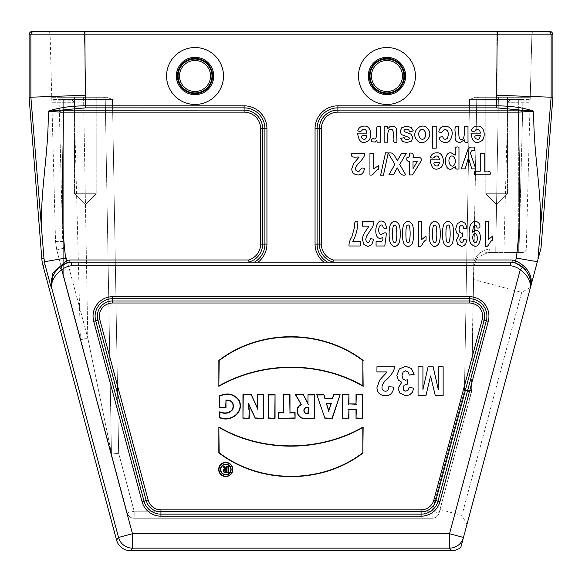 <?xml version="1.0" encoding="UTF-8"?>
<svg xmlns="http://www.w3.org/2000/svg" width="582" height="582" viewBox="0 0 582 582"><rect width="100%" height="100%" fill="white"/><g stroke="black" fill="none" stroke-linecap="round" stroke-linejoin="round"><path stroke-width="0.44" stroke-dasharray="2.91 2.18" d="M538.161 258.677L541.027 247.99M538.001 258.663L551.118 97.245L551.118 34.869L552.9 34.869M552.9 97.281L497.086 95.273L496.686 105.829L337.895 105.829A22.836 22.836 0 0 0 315.058 128.666L315.058 244.105A22.836 22.836 0 0 0 323.89 262.14L512.044 262.14L323.89 262.14M522.534 267A21.709 21.709 0 0 0 510.414 262.14L71.579 262.14A21.709 21.709 0 0 0 59.466 267C52.482 273.736 49.994 281.121 52.009 289.145L118.532 537.455A14.426 14.426 -142.5 0 0 132.47 548.149L449.53 548.149A14.426 14.426 142.5 0 0 463.468 537.455L529.998 289.138C532.006 281.128 529.518 273.744 522.534 267L520.25 269.793C528.238 275.824 531.482 282.277 529.991 289.145L530.966 283.638M512.204 259.979L333.311 259.979A16.522 16.522 0 0 1 321.373 244.105L321.373 128.666A16.522 16.522 0 0 1 337.895 112.144L518.693 112.144C518.315 160.872 522.454 209.622 516.336 258.088L537.353 261.704L531.017 285.34C532.53 274.893 527.394 266.694 515.63 260.729A24.058 24.058 0 0 0 512.204 259.979L512.044 262.14A21.89 21.89 0 0 1 515.012 262.802L524.506 268.484L529.569 276.406L530.871 282.037M529.998 289.138L467.004 524.244L530.493 287.297L521.661 292.397L461.904 515.405L521.661 292.397L473.603 279.52L471.66 390.58L473.603 279.52M29.1 97.281L30.882 97.209L43.999 258.663L45.047 264.774L51.471 288.73L52.002 289.138C50.51 282.285 53.755 275.832 61.75 269.793A18.1 18.1 0 0 1 71.724 265.748L510.276 265.748A18.1 18.1 0 0 1 520.25 269.793L449.53 533.723L463.468 537.455L460.82 547.335M537.892 259.703L537.353 261.704M518.693 110.107L518.693 112.144L533.847 111.177C523.618 107.728 511.229 105.946 496.686 105.829L496.686 107.866L521.283 110.158L337.895 110.107A18.559 18.559 0 0 0 319.343 128.666L317.095 128.666A20.799 20.799 0 0 1 337.895 107.866L496.686 107.866M540.183 231.003C542.351 192.344 532.872 151.684 533.847 111.177L521.283 110.158L521.043 112.188M471.42 392.326L476.745 99.406L471.66 390.58L439.104 512.924L471.42 392.326A7.217 7.217 0 0 0 471.66 390.58A7.217 7.217 0 0 1 471.42 392.326A7.217 7.217 0 0 0 471.66 390.58L464.451 390.646L432.135 511.243L134.18 511.243L118.641 453.262L112.464 99.391L106.542 97.281L51.754 97.281L86.012 97.281L84.375 34.774L50.117 34.774L51.754 97.281L59.022 97.281L51.754 97.281L50.117 34.774L531.883 34.774L530.246 97.281L475.458 97.281L530.246 97.281L475.458 97.281L469.536 99.391L475.458 97.281L530.246 97.281L531.883 34.774L497.625 34.774L495.988 97.281L497.625 34.774L84.375 34.774L86.012 97.281L106.542 97.281L59.022 97.281L106.542 97.281L112.464 99.391L118.641 453.262L134.18 511.243L432.135 511.243L464.451 390.646L469.536 99.391L498.388 99.406L469.536 99.391L464.451 390.646L471.66 390.58A7.217 7.217 0 0 1 471.42 392.326L464.451 390.646L471.42 392.326M386.957 104.454A28.46 28.46 0 0 1 362.31 61.765A28.46 28.46 0 0 1 411.605 61.765A28.46 28.46 0 0 1 386.957 104.454M258.11 262.14L254.465 262.14L258.11 262.14A22.836 22.836 0 0 0 266.942 244.105L266.942 128.666A22.836 22.836 0 0 0 244.105 105.829L85.314 105.829L84.914 34.869L497.086 34.869L497.086 95.273M195.043 104.454A28.46 28.46 0 0 1 170.395 61.765A28.46 28.46 0 0 1 219.69 61.765A28.46 28.46 0 0 1 195.043 104.454M51.209 287.028L52.016 277.607L56.985 269.015L66.988 262.802A21.89 21.89 0 0 1 69.956 262.14L248.965 262.009A18.559 18.559 0 0 0 262.657 244.105L264.905 244.105A20.799 20.799 0 0 1 254.465 262.14L69.956 262.14L71.579 262.14L71.724 265.748M254.465 262.14L249.489 262.14M507.446 97.281L485.803 97.281L507.446 97.281L485.803 97.281L507.446 97.281L507.446 193.741L485.803 193.741L507.446 193.741L485.803 193.741L507.446 193.741L507.446 97.281M96.197 97.281L74.554 97.281L96.197 97.281L74.554 97.281L96.197 97.281L96.197 193.741L74.554 193.741L96.197 193.741L74.554 193.741L96.197 193.741L96.197 97.281M549.292 31.268L46.509 31.268A3.608 3.608 0 0 1 50.117 34.774A3.608 3.608 0 0 0 46.509 31.268M29.1 34.869L30.882 34.869A3.608 3.608 90 0 1 34.491 31.268L32.708 31.268M84.375 31.268L535.491 31.268L84.375 31.268L84.375 34.774L84.375 31.268M84.914 31.268L84.914 34.869L30.882 34.869L30.882 97.209L84.914 95.273M60.957 112.188L60.717 110.158L48.153 111.177L60.957 112.188L244.105 112.144A16.522 16.522 0 0 1 260.627 128.666L260.627 244.105L262.657 244.105L262.657 128.666A18.559 18.559 0 0 0 244.105 110.107L60.717 110.158L85.314 107.866L85.314 105.829C70.771 105.931 58.382 107.714 48.153 111.177C49.135 151.596 39.649 192.366 41.817 231.003M333.311 259.979L333.035 262.009L332.511 262.14M55.53 241.559L56.745 249.947L55.53 241.559L51.805 99.391L55.53 241.559L56.745 249.947L80.811 339.75L56.745 249.947L55.53 241.559L62.74 241.494L59.022 99.406L51.805 99.391L51.754 97.281L51.805 99.391L105.255 99.406L111.446 454.084L105.255 99.406L111.446 454.084L127.211 512.924L80.811 339.75L111.446 454.084L105.255 99.406L83.612 99.406L87.78 338.011L80.811 339.75L87.78 338.011L111.431 453.203L87.78 338.011L63.714 248.208L62.74 241.494L63.714 248.208L87.78 338.011L83.612 99.406L59.022 99.406L62.74 241.494L55.53 241.559M530.246 97.281L526.281 248.885L530.246 97.281L522.978 97.281L522.978 99.406L530.195 99.391L522.978 99.406L519.064 248.856L526.281 248.885C526.019 251.024 524.818 252.195 522.672 252.399L518.707 252.399L522.672 252.399C524.818 252.195 526.019 251.024 526.281 248.885L519.064 248.856L519.064 252.399L495.777 252.399L519.064 252.399L519.064 248.856L489.331 248.87L495.777 248.856L498.388 99.406L522.978 99.406L498.388 99.406L495.777 248.856L519.064 248.856L522.978 97.281L530.246 97.281M488.254 252.399L495.777 252.399L488.254 252.399L477.044 257.746L488.254 252.399A3.608 1.077 90 0 0 489.331 248.87C478.695 251.468 473.522 257.368 473.828 266.578C473.522 257.368 478.695 251.468 489.331 248.87A3.608 1.077 90 0 1 488.254 252.399L484.682 252.85L488.254 252.399M518.707 252.399L503.896 252.399L518.707 252.399L518.707 102.272L507.824 102.272L530.115 102.272L518.707 102.272L518.707 252.399M134.18 518.271L432.135 518.271L134.18 518.271A7.217 7.217 0 0 1 127.211 512.924A7.217 7.217 0 0 0 134.18 518.271A7.217 7.217 0 0 1 127.211 512.924A7.217 7.217 0 0 0 134.18 518.271L134.18 511.243L127.211 512.924L134.18 511.243L134.18 518.271M51.885 102.272L51.827 100.169L51.885 102.272L74.176 102.272L51.885 102.272M63.293 274.391L80.345 338.026L63.293 274.391L63.293 100.169L72.008 100.169L51.827 100.169L63.293 100.169L63.293 274.391M518.707 100.169L530.173 100.169L518.707 100.169L518.707 102.272L518.707 100.169M473.828 266.578L477.044 257.746L473.828 266.578M111.446 454.084L118.641 453.262L111.446 454.084M439.104 512.924A7.217 7.217 0 0 1 432.135 518.271A7.217 7.217 0 0 0 439.104 512.924A7.217 7.217 0 0 1 432.135 518.271A7.217 7.217 0 0 0 439.104 512.924L432.135 511.243L432.135 518.271L432.135 511.243L439.104 512.924M526.281 248.885A3.608 3.608 0 0 1 522.672 252.399A3.608 3.608 0 0 0 526.281 248.885A3.608 3.608 0 0 1 522.672 252.399A3.608 3.608 0 0 0 526.281 248.885M105.255 99.406A2.168 2.168 0 0 0 103.087 97.281A2.168 2.168 0 0 1 105.255 99.406A2.168 2.168 0 0 0 103.087 97.281A2.168 2.168 0 0 1 105.255 99.406L112.464 99.391L105.255 99.406A2.168 2.168 0 0 0 103.087 97.281A2.168 2.168 0 0 1 105.255 99.406M476.745 99.406A2.168 2.168 0 0 1 478.913 97.281A2.168 2.168 0 0 0 476.745 99.406A2.168 2.168 0 0 1 478.913 97.281A2.168 2.168 0 0 0 476.745 99.406A2.168 2.168 0 0 1 478.913 97.281A2.168 2.168 0 0 0 476.745 99.406M535.491 31.268A3.608 3.608 0 0 0 531.883 34.774A3.608 3.608 0 0 1 535.491 31.268A3.608 3.608 0 0 0 531.883 34.774A3.608 3.608 0 0 1 535.491 31.268M51.471 288.73L52.009 289.145M59.466 267L61.75 269.793L132.47 533.723L132.47 548.149L130.484 550.732M69.956 262.14L69.796 259.979A24.058 24.058 0 0 0 66.37 260.729L52.853 273.169L51.5 288.745M44.428 261.74L65.664 258.088C59.546 209.651 63.685 160.821 63.307 112.144L63.307 110.107M248.965 262.009L248.689 259.979L69.796 259.979M386.957 91.512A15.51 15.51 0 0 0 400.394 68.24A15.51 15.51 0 0 0 373.528 68.24A15.51 15.51 0 0 0 386.957 91.512M386.957 92.953A16.958 16.958 0 0 0 401.638 67.519A16.958 16.958 0 0 0 372.276 67.519A16.958 16.958 0 0 0 386.957 92.953M195.043 91.512A15.51 15.51 0 0 0 208.472 68.24A15.51 15.51 0 0 0 181.606 68.24A15.51 15.51 0 0 0 195.043 91.512M195.043 92.953A16.958 16.958 0 0 0 209.724 67.519A16.958 16.958 0 0 0 180.362 67.519A16.958 16.958 0 0 0 195.043 92.953M496.621 204.566L485.803 193.741L496.621 204.566L507.446 193.741L496.621 204.566M85.379 204.566L74.554 193.741L85.379 204.566L96.197 193.741L85.379 204.566M116.553 540.045L118.532 537.455L132.47 533.723L449.53 533.723L449.53 548.149L451.516 550.732M516.336 258.088L515.012 262.802M112.61 296.696A19.555 19.555 0 0 0 93.717 321.315L142.052 501.684A19.555 19.555 0 0 0 160.938 516.176L421.062 516.176A19.555 19.555 0 0 0 439.948 501.684L488.283 321.315A19.555 19.555 0 0 0 469.39 296.696L112.61 296.696L112.61 298.733L469.39 298.733A17.518 17.518 0 0 1 486.312 320.784L437.984 501.16A17.518 17.518 0 0 1 421.062 514.146L160.938 514.146A17.518 17.518 0 0 1 144.016 501.16L95.688 320.784A17.518 17.518 0 0 1 112.61 298.733L112.61 300.981A15.27 15.27 0 0 0 97.856 320.202L93.717 321.315M482.18 319.678L433.852 500.047A13.241 13.241 0 0 1 421.062 509.861L160.938 509.861A13.241 13.241 0 0 1 148.148 500.047L99.82 319.678A13.241 13.241 0 0 1 112.61 303.011L469.39 303.011A13.241 13.241 0 0 1 482.18 319.678L488.283 321.315M41.824 258.837L43.999 258.663M42.944 265.341L45.047 264.774M497.086 31.268L497.086 34.869L551.118 34.869A3.608 3.608 90 0 0 547.509 31.268M99.82 319.678L97.856 320.202L146.184 500.578A15.27 15.27 0 0 0 160.938 511.898L421.062 511.898A15.27 15.27 0 0 0 435.816 500.578L439.948 501.684M433.852 500.047L435.816 500.578L484.144 320.202A15.27 15.27 0 0 0 469.39 300.981L469.39 296.696M421.062 509.861L421.062 516.176M160.938 509.861L160.938 516.176M148.148 500.047L142.052 501.684M469.39 303.011L469.39 300.981L112.61 300.981L112.61 303.011M85.314 107.866L244.105 107.866A20.799 20.799 0 0 1 264.905 128.666L264.905 244.105L266.942 244.105M244.105 112.144L244.105 105.829M260.627 128.666L266.942 128.666M260.627 244.105A16.522 16.522 0 0 1 248.689 259.979M66.988 262.802L65.664 258.088M327.535 262.14A20.799 20.799 0 0 1 317.095 244.105L317.095 128.666L315.058 128.666M321.373 128.666L319.343 128.666L319.343 244.105A18.559 18.559 0 0 0 333.035 262.009M321.373 244.105L315.058 244.105M337.895 112.144L337.895 105.829M63.714 248.208L56.745 249.947L63.714 248.208M495.777 248.856L495.777 252.399L495.777 248.856M59.022 99.406L59.022 97.281L59.022 99.406M83.612 99.406L83.612 97.281L83.612 99.406M498.388 99.406L498.388 97.281L498.388 99.406M497.625 31.268L497.625 34.774L497.625 31.268M386.957 94.662A18.668 18.668 0 0 0 403.122 66.661A18.668 18.668 0 0 0 370.792 66.661A18.668 18.668 0 0 0 386.957 94.662M386.957 93.607A17.613 17.613 0 0 1 371.709 67.192A17.613 17.613 0 0 1 402.206 67.192A17.613 17.613 0 0 1 386.957 93.607M195.043 94.662A18.668 18.668 0 0 0 211.208 66.661A18.668 18.668 0 0 0 178.878 66.661A18.668 18.668 0 0 0 195.043 94.662M195.043 93.607A17.613 17.613 0 0 1 179.794 67.192A17.613 17.613 0 0 1 210.291 67.192A17.613 17.613 0 0 1 195.043 93.607M440.014 509.541L461.904 515.405L467.004 524.244M509.992 100.169L507.824 102.272L503.896 252.399M72.008 100.169L74.176 102.272L80.345 338.026M111.671 454.935L111.431 453.196L111.671 454.935M51.754 97.281L59.022 97.281L51.754 97.281M51.347 287.93L51.754 278.509M485.803 97.281L485.803 193.741L485.803 97.281M74.554 97.281L74.554 193.741L74.554 97.281"/><path stroke-width="0.87" d="M538.161 258.677L541.027 247.99L552.9 97.281L551.118 97.209L538.001 258.663M530.871 282.037L529.569 276.406L524.506 268.484L515.012 262.802A21.89 21.89 0 0 0 512.044 262.14L510.421 262.14L512.044 262.14L512.204 259.979A24.058 24.058 0 0 1 515.63 260.729C527.394 266.694 532.53 274.893 531.017 285.34L537.353 261.704L516.336 258.088C522.454 209.651 518.315 160.821 518.693 112.144L337.895 112.144A16.522 16.522 0 0 0 321.373 128.666L321.373 244.105A16.522 16.522 0 0 0 333.311 259.979L512.204 259.979M51.471 288.73L52.002 289.138C49.994 281.128 52.482 273.744 59.466 267A21.709 21.709 0 0 1 71.586 262.14L69.956 262.14A21.89 21.89 0 0 0 66.988 262.802L56.985 269.015L52.016 277.607L51.507 288.745L45.047 264.774L42.944 265.341L116.553 540.045A14.434 14.426 -52.5 0 0 130.484 550.732L451.516 550.732A14.434 14.426 -127.5 0 0 460.82 547.335L463.468 537.455L449.53 533.723L520.25 269.793A18.1 18.1 0 0 0 510.276 265.748L510.414 262.14L510.276 265.748L71.724 265.748A18.1 18.1 0 0 0 61.75 269.793C53.762 275.824 50.518 282.277 52.009 289.145L51.209 287.028M451.516 550.732L449.53 548.149A14.426 14.426 -37.5 0 0 463.468 537.455L529.998 289.138C531.49 282.285 528.245 275.832 520.25 269.793L522.534 267C529.518 273.736 532.006 281.121 529.991 289.145M530.959 283.638L529.569 276.406L530.959 283.638L530.493 287.297M537.353 261.704L537.892 259.703M323.89 262.14A22.836 22.836 0 0 1 315.058 244.105L315.058 128.666A22.836 22.836 0 0 1 337.895 105.829L496.686 105.829C511.229 105.931 523.618 107.714 533.847 111.177C532.865 151.596 542.351 192.366 540.183 231.003M521.043 112.188L521.283 110.158L533.847 111.177L518.693 112.144L518.693 110.107L521.283 110.158L496.686 107.866L337.895 107.866A20.799 20.799 0 0 0 317.095 128.666L317.095 244.105A20.799 20.799 0 0 0 327.535 262.14M386.957 104.454A28.46 28.46 0 0 1 362.31 61.765A28.46 28.46 0 0 1 411.605 61.765A28.46 28.46 0 0 1 386.957 104.454M496.686 107.866L497.086 34.869L84.914 34.869L85.314 105.829L244.105 105.829A22.836 22.836 0 0 1 266.942 128.666L266.942 244.105A22.836 22.836 0 0 1 258.11 262.14M195.043 104.454A28.46 28.46 0 0 1 170.395 61.765A28.46 28.46 0 0 1 219.69 61.765A28.46 28.46 0 0 1 195.043 104.454M71.724 265.748L71.586 262.14L510.421 262.14A21.709 21.709 0 0 1 522.534 267M307.98 394.618L307.98 403.224L303.287 394.618L295.365 394.618L301.265 404.555C293.612 407.342 297.307 419.717 305.172 418.414L314.506 418.262L314.506 394.618L307.98 394.618L307.98 403.224M342.42 418.262L348.945 418.262L348.945 409.641L356.017 409.641L356.017 418.262L362.542 418.262L362.542 394.618L356.017 394.618L356.017 403.93L348.945 403.93L348.945 394.618L342.42 394.618L342.42 418.262L348.945 418.262M363.153 452.891C321.97 484.602 260.045 484.464 218.839 452.891L218.854 426.984C262.351 452.345 319.634 451.923 363.153 426.984L362.841 452.738C321.824 484.224 260.198 484.1 219.152 452.738L218.839 452.891M316.804 394.618L324.909 418.262L332.366 418.262L340.084 394.618L333.624 394.618L332.438 398.474L325.149 398.474L323.927 394.618L316.804 394.618L324.909 418.262M283.456 394.618L289.989 394.618L289.989 412.667L295.089 412.667L295.089 418.262L278.342 418.262L278.342 412.667L283.456 412.667L283.456 394.618L289.989 394.618M219.487 407.509L225.998 407.509L225.998 400.329C232 400.343 234.168 403.37 232.509 409.422C229.155 413.111 224.892 413.897 219.712 411.772L219.712 417.745C230.705 422.721 244.898 412.151 239.057 400.169C233.986 393.788 227.467 392.348 219.487 395.84L219.487 407.509L225.998 407.509M268.542 394.618L268.542 418.262L275.053 418.262L275.053 394.618L268.542 394.618L268.542 418.262M363.175 360.433C321.97 328.866 260.038 328.721 218.854 360.433L218.854 386.346C262.38 361.4 319.656 360.978 363.153 386.346L362.855 360.593C321.81 329.23 260.19 329.099 219.174 360.585L218.854 360.433M225.751 462.377A7.079 7.079 0 0 0 219.618 472.999A7.079 7.079 0 0 0 231.883 472.999A7.079 7.079 0 0 0 225.751 462.377M248.98 405.094L255.287 418.262L263.631 418.262L263.631 394.618L257.36 394.618L257.528 408.026L251.22 394.618L242.949 394.618L242.949 418.262L249.242 418.262L249.242 409.99L248.579 403.501L251.853 411.219M45.047 264.774L43.999 258.663L30.882 97.209L29.1 97.281L29.1 34.869A3.608 3.608 0 0 1 32.708 31.268L549.292 31.268A3.608 3.608 180 0 1 552.9 34.869L552.9 97.281M42.944 265.341A36.077 36.077 0 0 1 41.824 258.837L29.1 97.281M46.509 31.268L34.491 31.268A3.608 3.608 -90 0 0 30.882 34.869L29.1 34.869M84.914 95.273L30.882 97.209L30.882 34.869L84.914 34.869L84.914 31.268M41.817 231.003C39.649 192.344 49.128 151.684 48.153 111.177C58.382 107.728 70.771 105.946 85.314 105.829L85.314 107.866L60.717 110.158L244.105 110.107L244.105 107.866L85.314 107.866M552.9 34.869L551.118 34.869L551.118 97.209L497.086 95.273M51.5 288.745L52.853 273.169L66.37 260.729A24.058 24.058 0 0 1 69.796 259.979L248.689 259.979L248.965 262.009L249.489 262.14M332.511 262.14L333.035 262.009L333.311 259.979M48.153 111.177L60.717 110.158L60.957 112.188L48.153 111.177M225.685 407.189L225.998 400.329M225.685 400.074C232.138 399.943 234.51 403.1 232.8 409.546C229.373 413.366 225.118 414.253 220.025 412.209L219.712 411.772M220.025 412.209L219.712 417.745M220.025 417.498C230.923 422.226 244.396 411.889 238.766 400.292C233.957 394.159 227.635 392.748 219.807 396.058L219.487 395.84M219.807 396.058L219.807 407.189M268.862 417.949L275.053 418.262M274.74 417.949L275.053 394.618M274.74 394.931L268.862 394.931M289.669 394.931L289.989 412.667M289.669 412.98L295.089 412.667M294.768 412.98L295.089 418.262M294.768 417.949L278.342 418.262M278.654 417.949L278.342 412.667M278.654 412.98L283.456 412.667M283.776 412.98L283.776 394.931M326.764 403.595L330.903 403.595L328.874 410.732L326.342 403.275L330.903 403.595M331.318 403.275L328.874 410.732M325.134 417.949L332.366 418.262M332.14 417.949L340.084 394.618M339.648 394.931L333.624 394.618M333.857 394.931L332.438 398.474M332.671 398.786L325.149 398.474M324.923 398.786L323.927 394.618M323.694 394.931L317.248 394.931M328.874 411.867L326.342 403.275M219.174 360.585L218.854 386.346M219.174 385.786C262.62 361.175 319.416 360.745 362.841 385.786L363.153 386.346M362.841 385.786L362.855 360.593M225.751 462.697A6.766 6.766 0 0 0 219.894 472.846A6.766 6.766 0 0 0 231.607 472.846A6.766 6.766 0 0 0 225.751 462.697M220.396 469.536A5.369 5.369 0 0 0 225.765 474.897A5.369 5.369 0 0 0 231.134 469.536A5.369 5.369 0 0 0 225.765 464.167A5.369 5.369 0 0 0 220.396 469.536M220.716 469.536A5.049 5.049 0 0 0 228.29 473.908A5.049 5.049 0 0 0 228.29 465.156A5.049 5.049 0 0 0 220.716 469.536M219.152 452.738L218.854 426.984M219.174 427.544C262.591 452.578 319.394 452.156 362.841 427.544L363.153 426.984M362.841 427.544L362.841 452.738M348.633 417.949L348.945 409.641M348.633 409.328L356.017 409.641M356.33 409.328L356.017 418.262M356.33 417.949L362.542 418.262M362.23 417.949L362.542 394.618M362.23 394.931L356.017 394.618M356.33 394.931L356.017 403.93M356.33 404.243L348.945 403.93M348.633 404.243L348.945 394.618M348.633 394.931L342.42 394.618M342.733 394.931L342.733 417.949M307.98 413.016L308.293 407.655C302.371 405.538 302.473 415.533 308.293 413.322L307.98 413.016C302.749 414.784 302.844 406.265 307.98 407.931M308.293 413.322L308.293 407.655M308.293 404.461L303.287 394.618M303.098 394.931L295.365 394.618M295.918 394.931L301.265 404.555M301.731 404.73C294.092 406.964 297.38 419.411 305.143 418.102L305.172 418.414M305.143 418.102L314.506 418.262M314.193 417.956L314.506 394.618M314.193 394.931L308.293 394.931M252.137 411.081L255.287 418.262M255.483 417.949L263.631 418.262M263.319 417.949L263.631 394.618M263.319 394.931L257.36 394.618M257.68 394.931L257.528 408.026M257.862 409.481L251.22 394.618M251.024 394.931L242.949 394.618M243.261 394.931L242.949 418.262M243.261 417.949L249.242 418.262M248.921 417.949L249.242 409.99M248.921 409.997L248.579 403.501M226.725 466.306L228.297 466.306L228.297 472.759L225.329 472.759A1.986 1.986 0 0 1 224.928 468.83L222.899 466.306L224.63 466.306L226.725 468.728L226.725 466.306L228.297 466.306M226.725 469.98L226.725 471.587L225.896 471.587A0.8 0.8 0 0 1 225.088 470.78A0.8 0.8 0 0 1 225.896 469.98L227.045 469.659L227.045 471.9L226.725 471.587M227.045 471.9L225.896 471.9A1.12 1.12 0 0 1 224.776 470.78A1.12 1.12 0 0 1 225.896 469.659L227.045 469.659M227.984 466.618L228.297 472.759M227.984 472.439L225.329 472.439A1.666 1.666 0 0 1 223.67 470.656A1.666 1.666 0 0 1 225.569 469.128L224.928 468.83M225.569 469.128L222.899 466.306M223.561 466.618L224.63 466.306M224.485 466.618L227.045 469.572L226.725 468.728M227.045 469.572L227.045 466.618M59.466 267L61.75 269.793L132.47 533.723L118.532 537.455A14.426 14.426 37.5 0 0 132.47 548.149L130.484 550.732M52.009 289.145L118.532 537.455L116.553 540.045M69.956 262.14L69.796 259.979M248.689 259.979A16.522 16.522 0 0 0 260.627 244.105L260.627 128.666A16.522 16.522 0 0 0 244.105 112.144L63.307 112.144C63.685 160.872 59.546 209.622 65.664 258.088L44.428 261.74M63.307 110.107L63.307 112.144L60.957 112.188M386.957 91.512A15.51 15.51 0 0 1 373.528 68.24A15.51 15.51 0 0 1 400.394 68.24A15.51 15.51 0 0 1 386.957 91.512M386.957 92.953A16.958 16.958 0 0 1 372.276 67.519A16.958 16.958 0 0 1 401.638 67.519A16.958 16.958 0 0 1 386.957 92.953M195.043 91.512A15.51 15.51 0 0 1 181.606 68.24A15.51 15.51 0 0 1 208.472 68.24A15.51 15.51 0 0 1 195.043 91.512M195.043 92.953A16.958 16.958 0 0 1 180.362 67.519A16.958 16.958 0 0 1 209.724 67.519A16.958 16.958 0 0 1 195.043 92.953M485.221 246.419L485.221 221.786L488.509 221.786L488.509 239.508L492.765 235.943L492.765 240.213C489.702 240.439 488.807 247.867 485.221 246.419M480.303 135.686C477.902 135.65 472.81 134.929 475.559 138.421C478.106 140.197 479.684 139.287 480.303 135.686M480.259 153.197L484.202 153.197L484.202 171.181C487.432 171.093 491.368 170.308 489.979 174.84L474.497 174.84L474.497 171.181L480.259 171.181L480.259 153.197M473.428 234.59C471.202 238.998 474.956 245.313 476.723 241.494C478.768 237.107 475.53 230.588 473.428 234.59M475.836 129.779C474.963 131.459 473.421 131.801 471.216 130.797C472.191 127.727 474.243 126.178 477.349 126.149C484.166 125.166 486.006 135.919 482.369 140.327C476.003 144.765 472.22 142.372 471.013 133.147L480.376 133.147C479.815 129.684 478.302 128.564 475.836 129.779M478.637 222.884C480.245 224.557 481.052 228.821 477.044 227.962C476.411 224.885 475.196 224.426 473.399 226.58L472.482 232.131L475.589 230.072C478.593 230.363 480.252 233.047 480.557 238.118C479.088 246.681 475.821 248.485 470.765 243.531C468.51 240.402 468.532 227.467 470.831 224.332C473.333 220.92 475.938 220.44 478.637 222.884M470.402 153.153L475.77 168.875L471.798 168.875L468.423 157.744L465.127 168.875L461.264 168.875L468.066 148.963L470.518 147.086L474.534 147.086L474.868 150.331L473.282 150.141L471.355 150.985L470.402 153.153M465.294 223.292L467.077 228.297L463.89 228.85L463.068 226.187L461.453 225.27L459.736 226.376L459.038 229.352L459.707 232.16L461.337 233.207L462.85 232.851L462.486 236.678L460.442 237.507L459.744 239.842L460.26 241.821L461.628 242.556L463.068 241.719L463.796 239.275L466.829 240.01L465.876 243.567L464.094 245.662L461.533 246.419L457.648 244.214L456.441 240.126L458.914 234.975L456.55 232.946L455.662 229.148L457.314 223.648L461.431 221.371L465.294 223.292M455.139 136.246C455.939 132.558 452.658 124.781 458.871 126.498C458.558 134.071 458.9 138.218 459.882 138.945C463.483 141.186 464.945 137.039 464.269 126.498L468.001 126.498L468.001 142.183C465.411 142.845 464.254 142.073 464.531 139.876L459.882 142.539C456.332 142.204 454.753 140.102 455.139 136.246M454.382 164.779C457.416 159.381 452.374 153.226 449.871 157.293C446.954 161.949 451.545 169.209 454.382 164.779M446.991 241.974C448.904 244.513 449.966 241.821 450.184 233.891C450.046 226.965 449.333 224.092 448.053 225.27C446.663 224.499 445.958 227.373 445.921 233.891C445.972 239.1 446.329 241.799 446.991 241.974M458.972 147.231L458.972 168.875C456.383 169.537 455.226 168.773 455.495 166.576L451.094 169.231C443.302 170.446 443.659 151.378 451.123 152.84L455.24 155.125C455.67 151.676 453.393 145.529 458.972 147.231M451.945 243.909C449.362 247.27 446.765 247.255 444.153 243.88C441.927 240.686 441.913 227.126 444.168 223.881C446.729 220.447 449.369 220.534 452.09 224.121C454.098 226.878 454.236 240.635 451.945 243.909M441.229 141.302C438.595 139.433 438.857 136.341 442.72 136.806C443.731 139.535 445.325 140 447.5 138.203C449.02 133.183 448.256 130.288 445.223 129.531C442.829 129.604 442.524 134.093 438.857 131.816C439.505 123.61 453.051 124.322 452.17 134.326C450.89 141.884 447.238 144.212 441.229 141.302M439.439 162.385C437.038 162.349 431.946 161.621 434.696 165.121C437.235 166.889 438.821 165.979 439.439 162.385M433.655 241.974C435.562 244.513 436.624 241.821 436.849 233.891C436.704 226.965 435.991 224.092 434.71 225.27C433.321 224.499 432.615 227.373 432.579 233.891C432.63 239.1 432.986 241.799 433.655 241.974M432.484 126.498L436.216 126.498L436.216 148.148L432.484 148.148L432.484 126.498M434.972 156.471C434.099 158.151 432.557 158.493 430.345 157.489C431.327 154.426 433.379 152.877 436.485 152.84C443.302 151.858 445.143 162.618 441.505 167.019C435.14 171.464 431.357 169.071 430.149 159.839L439.512 159.839C438.952 156.376 437.438 155.256 434.972 156.471M438.602 243.909C436.02 247.27 433.423 247.255 430.811 243.88C428.585 240.686 428.57 227.126 430.826 223.881C433.386 220.447 436.027 220.534 438.755 224.121C440.756 226.878 440.894 240.635 438.602 243.909M424.693 137.912C427.988 133.271 422.823 126.418 419.782 130.768C416.501 135.322 421.637 142.299 424.693 137.912M418.516 246.419L418.516 221.786L421.804 221.786L421.804 239.508L426.06 235.943L426.06 240.213C422.998 240.439 422.103 247.867 418.516 246.419M438.275 366.755L438.275 389.474L433.132 366.755L428.083 366.755L422.932 389.474L422.932 366.755L418.058 366.755L418.058 395.614L425.929 395.614L430.585 375.936L435.292 395.614L443.142 395.614L443.142 366.755L438.275 366.755M428.599 129.975C433.277 136.472 423.252 147.683 416.996 140.218C409.524 132.165 422.663 119.623 428.599 129.975M417.505 161.199L413.024 161.199L413.024 168.598L417.505 161.199M409.408 153.197C412.667 152.593 413.875 154.048 413.024 157.555C416.421 158.028 422.663 155.656 420.997 161.185L412.551 174.927L409.408 174.927L409.408 161.199C407.102 161.483 406.294 160.268 406.993 157.555C409.386 157.693 410.194 156.238 409.408 153.197M406.971 241.974C408.884 244.513 409.946 241.821 410.164 233.891C410.019 226.965 409.306 224.092 408.033 225.27C406.643 224.499 405.93 227.373 405.901 233.891C405.945 239.1 406.301 241.799 406.971 241.974M411.925 243.909C409.335 247.27 406.738 247.255 404.126 243.88C401.9 240.686 401.886 227.126 404.141 223.881C406.702 220.447 409.35 220.534 412.071 224.121C414.078 226.878 414.217 240.635 411.925 243.909M411.147 127.451L413.344 130.972L409.597 131.612L408.629 129.771L406.585 129.139L404.403 129.735L403.915 130.841L404.177 131.619L411.154 134.195L412.827 137.716L411.379 141.15L406.883 142.539L402.584 141.484L400.642 138.385L404.163 137.665L405.021 139.062L406.825 139.549L408.935 139.091L409.357 138.254L408.986 137.498L401.333 134.493L400.161 131.401L401.784 127.698L406.585 126.149L411.147 127.451M411.43 368.522L405.581 366.26L399.361 368.944L396.866 375.419L398.204 379.886L401.776 382.265L398.03 388.332L399.856 393.134L405.741 395.731L409.612 394.843L412.303 392.377L413.751 388.194L409.161 387.328L408.062 390.202L405.887 391.184L403.813 390.326L403.028 387.998L404.09 385.248L407.174 384.273L407.727 379.77L405.443 380.184L402.977 378.962L401.966 375.652L403.02 372.153L405.618 370.85L408.062 371.934L409.299 375.063L414.122 374.415L411.43 368.522M393.628 241.974C395.542 244.513 396.604 241.821 396.822 233.891C396.677 226.965 395.964 224.092 394.691 225.27C393.301 224.499 392.588 227.373 392.559 233.891C392.603 239.1 392.966 241.799 393.628 241.974M398.583 243.909C396 247.27 393.403 247.255 390.791 243.88C388.558 240.686 388.55 227.126 390.798 223.881C393.367 220.447 396.007 220.534 398.728 224.121C400.736 226.878 400.874 240.635 398.583 243.909M401.653 153.197L406.367 153.197L399.71 164.495L405.749 174.84C400.591 176.492 399.339 171.464 397.237 167.885L393.41 174.84L388.856 174.84L394.909 164.328L388.259 153.197C393.723 151.465 394.989 156.995 397.317 160.683L401.653 153.197M384.135 126.498L387.605 126.498C387.248 128.797 387.925 128.92 389.634 126.869C392.712 125.516 394.989 126.149 396.473 128.789L396.975 142.183C391.701 143.812 393.497 138.363 393.243 134.98C393.541 132.703 393.221 130.957 392.283 129.742C389.278 128.848 387.074 128.44 387.867 142.183L384.135 142.183L384.135 126.498M385.51 152.826L388.259 152.826L383.436 175.211L380.628 175.211L385.51 152.826M386.834 371.898C387.35 372.225 382.389 376.787 379.573 380.301L376.947 387.699C377.143 392.668 379.886 395.345 385.189 395.731C390.122 395.92 392.996 393.076 393.818 387.19L388.856 386.637C388.609 389.765 387.43 391.271 385.313 391.148C380.861 390.9 380.315 384.549 387.103 379.195C392.144 374.11 394.574 369.963 394.407 366.755L376.947 366.755L376.947 371.898L386.834 371.898M385.073 223.197L386.863 228.093C384.513 229.01 383.145 228.333 382.752 226.063C380.555 222.404 377.172 228.719 379.413 233.324C381.305 236.678 383.443 231.381 386.47 233.215L384.782 245.99L376.074 245.99L376.074 241.581C379.74 241.799 383.683 242.338 382.803 237.412C371.687 244.076 374.83 212.656 385.073 223.197M376.7 131.343C376.307 128.098 376.445 125.37 380.432 126.498L380.432 142.183L376.961 142.183C377.362 139.214 376.423 140.866 375.361 142.03L371.287 141.753C371.469 139.127 372.444 138.152 374.197 138.814C375.79 139.913 376.627 137.417 376.7 131.343M369.948 174.927L369.948 153.197L373.68 153.197L373.68 168.831L378.504 165.688L378.504 169.449C375.004 169.74 373.768 176.39 369.948 174.927M368.988 226.158L362.455 226.158L362.455 221.786L373.993 221.786L372.873 226.485L366.442 236.379L365.758 239.26L366.354 241.675L367.984 242.527L369.621 241.632L370.327 238.685L373.608 239.158L371.767 244.731L367.904 246.419L363.91 244.462L362.455 239.595L362.87 236.438L364.187 233.302L368.988 226.158M366.878 135.686C364.47 135.65 359.385 134.929 362.128 138.421C364.674 140.197 366.253 139.287 366.878 135.686M362.411 129.779C361.538 131.459 359.996 131.801 357.785 130.797C358.767 127.727 360.811 126.178 363.925 126.149C370.734 125.166 372.582 135.919 368.937 140.327C362.579 144.765 358.796 142.372 357.588 133.147L366.944 133.147C366.384 129.684 364.878 128.564 362.411 129.779M359.174 157.053C355.675 156.791 350.08 158.631 351.754 153.197L364.849 153.197C364.979 155.598 363.153 158.711 359.37 162.524C354.707 167.427 354.256 170.417 358.032 171.494C360.724 171.748 360.134 166.357 364.405 168.525C363.794 172.934 361.633 175.066 357.937 174.927C353.958 174.636 351.899 172.628 351.754 168.904L353.725 163.36L359.174 157.053M352.75 241.617L360.229 241.617L360.229 245.99L348.974 245.99C348.894 243.094 349.84 240.082 351.812 236.954L354.009 229.155C355.173 225.394 353.216 220.345 357.923 221.786C357.69 229.01 355.966 235.623 352.75 241.617M515.012 262.802L516.336 258.088M132.47 533.723L449.53 533.723L449.53 548.149L132.47 548.149L132.47 533.723M142.052 501.684L93.717 321.315A19.555 19.555 0 0 1 112.61 296.696L469.39 296.696A19.555 19.555 0 0 1 488.283 321.315L439.948 501.684A19.555 19.555 0 0 1 421.062 516.176L160.938 516.176A19.555 19.555 0 0 1 142.052 501.684L144.016 501.16A17.518 17.518 0 0 0 160.938 514.146L421.062 514.146A17.518 17.518 0 0 0 437.984 501.16L486.312 320.784A17.518 17.518 0 0 0 469.39 298.733L112.61 298.733A17.518 17.518 0 0 0 95.688 320.784L144.016 501.16L146.184 500.578L97.856 320.202L93.717 321.315M160.938 509.861L421.062 509.861A13.241 13.241 0 0 0 433.852 500.047L482.18 319.678A13.241 13.241 0 0 0 469.39 303.011L112.61 303.011A13.241 13.241 0 0 0 99.82 319.678L148.148 500.047A13.241 13.241 0 0 0 160.938 509.861L160.938 516.176M65.664 258.088L66.988 262.802M43.999 258.663L41.824 258.837M547.509 31.268A3.608 3.608 -90 0 1 551.118 34.869L497.086 34.869L497.086 31.268M99.82 319.678L97.856 320.202A15.27 15.27 0 0 1 112.61 300.981L469.39 300.981A15.27 15.27 0 0 1 484.144 320.202L488.283 321.315M482.18 319.678L484.144 320.202L435.816 500.578L439.948 501.684M433.852 500.047L435.816 500.578A15.27 15.27 0 0 1 421.062 511.898L421.062 516.176M421.062 509.861L421.062 511.898L160.938 511.898A15.27 15.27 0 0 1 146.184 500.578L148.148 500.047M112.61 303.011L112.61 296.696M469.39 303.011L469.39 296.696M244.105 112.144L244.105 110.107A18.559 18.559 0 0 1 262.657 128.666L264.905 128.666A20.799 20.799 0 0 0 244.105 107.866L244.105 105.829M260.627 128.666L262.657 128.666L262.657 244.105L264.905 244.105L264.905 128.666L266.942 128.666M254.465 262.14A20.799 20.799 0 0 0 264.905 244.105L266.942 244.105M260.627 244.105L262.657 244.105A18.559 18.559 0 0 1 248.965 262.009M333.035 262.009A18.559 18.559 0 0 1 319.343 244.105L315.058 244.105M321.373 244.105L319.343 244.105L319.343 128.666L315.058 128.666M321.373 128.666L319.343 128.666A18.559 18.559 0 0 1 337.895 110.107L337.895 105.829M337.895 112.144L337.895 110.107L518.693 110.107M386.957 93.607A17.613 17.613 0 0 0 402.206 67.192A17.613 17.613 0 0 0 371.709 67.192A17.613 17.613 0 0 0 386.957 93.607M386.957 94.662A18.668 18.668 0 0 1 370.792 66.661A18.668 18.668 0 0 1 403.122 66.661A18.668 18.668 0 0 1 386.957 94.662M195.043 93.607A17.613 17.613 0 0 0 210.291 67.192A17.613 17.613 0 0 0 179.794 67.192A17.613 17.613 0 0 0 195.043 93.607M195.043 94.662A18.668 18.668 0 0 1 178.878 66.661A18.668 18.668 0 0 1 211.208 66.661A18.668 18.668 0 0 1 195.043 94.662M51.754 278.509L51.347 287.93"/></g></svg>
